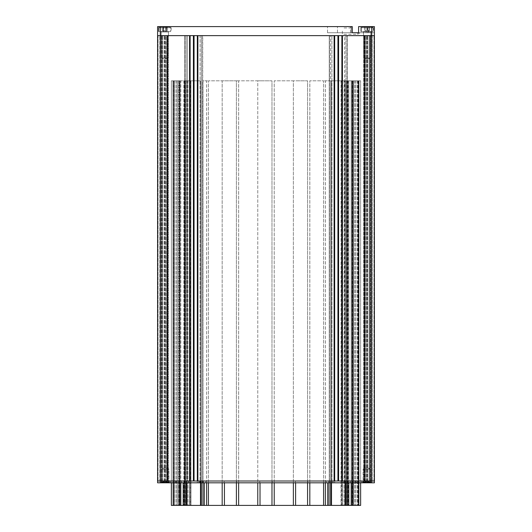 <?xml version="1.0" encoding="UTF-8"?>
<svg xmlns="http://www.w3.org/2000/svg" width="532" height="532" viewBox="0 0 532 532"><rect width="100%" height="100%" fill="white"/><g stroke="black" fill="none" stroke-linecap="round" stroke-linejoin="round"><path stroke-width="0.4" stroke-dasharray="2.66 2" d="M342.335 31.115L342.335 34.281L342.335 31.115M157.592 35.631L157.592 481.008L157.592 35.631L158.044 35.631L157.592 35.631L157.592 481.008L160.484 481.008L159.853 481.008L160.305 481.008L160.305 35.631L157.592 35.631L160.484 35.631L159.853 35.631L160.305 35.631L160.305 26.6L157.592 26.6L157.592 35.631L374.408 35.631L374.408 26.6L374.408 32.745L374.408 26.6L371.695 26.6L371.695 32.745L371.695 26.6L371.695 32.745L371.695 26.6L358.601 26.6L358.601 32.745L358.601 26.6L374.408 26.6L368.084 26.6L368.084 32.745L374.408 32.745L368.084 32.745L368.084 26.6L358.601 26.6L358.601 32.745L371.695 32.745L327.519 32.745L352.277 32.745L351.373 32.745L351.373 27.957L351.373 32.745L357.697 32.745C360.909 32.745 360.909 32.745 357.697 32.745C360.909 32.745 360.909 32.745 357.697 32.745L357.697 34.281L357.697 32.745M360.856 31.568L360.856 26.6L373.504 26.6L360.856 26.6L373.504 26.6L360.856 26.6L360.856 31.568L373.504 31.568L373.504 26.6L373.504 31.568L360.856 31.568M370.837 31.568L370.837 35.631L363.522 35.631L370.837 35.631L363.522 35.631L370.837 35.631L370.837 31.568L363.522 31.568L363.522 35.631L363.522 31.568L370.837 31.568M158.496 31.568L158.496 26.6L171.144 26.6L158.496 26.6L171.144 26.6L158.496 26.6L158.496 31.568L171.144 31.568L171.144 26.6L171.144 31.568L158.496 31.568M168.478 31.568L168.478 35.631L161.163 35.631L168.478 35.631L161.163 35.631L168.478 35.631L168.478 31.568L161.163 31.568L161.163 35.631L161.163 31.568L168.478 31.568M351.373 32.745L327.519 32.745L351.373 32.745L351.373 26.6L337.461 26.6L352.277 26.6L327.519 26.6L351.373 26.6L351.373 32.745M160.305 26.6L352.277 26.6L352.277 32.745M337.461 32.745L337.461 26.6L337.461 32.745M327.519 32.745L327.519 26.6L327.519 32.745M368.084 32.745L368.084 26.6L368.084 32.745M364.447 481.008L364.447 35.631M370.086 481.008L369.195 481.008L369.195 35.631L370.086 35.631L369.195 35.631L370.086 35.631L369.195 35.631L369.195 481.008L369.195 35.631L369.195 481.008L370.086 481.008L370.086 35.631L370.751 35.631L370.086 35.631L370.751 35.631L370.086 35.631L370.086 481.008L369.195 481.008L369.328 35.631L363.609 35.631L369.328 35.631L363.609 35.631L369.328 35.631L369.328 481.008L370.751 481.008L370.252 481.008L370.252 35.631L370.252 481.008L370.751 481.008L370.751 35.631L370.751 481.008L370.086 481.008L370.751 481.008L370.086 481.008L370.086 35.631L370.086 481.008M167.726 481.008L166.835 481.008L166.835 35.631L167.726 35.631L166.835 35.631L167.726 35.631L166.835 35.631L166.835 481.008L166.835 35.631L166.835 481.008L167.726 481.008L167.726 35.631L168.391 35.631L167.726 35.631L168.391 35.631L167.726 35.631L167.726 481.008L166.835 481.008L166.962 35.631L161.249 35.631L166.962 35.631L161.249 35.631L166.962 35.631L166.962 481.008L168.391 481.008L167.893 481.008L167.893 35.631L167.893 481.008L168.391 481.008L168.391 35.631L168.391 481.008L167.726 481.008L168.391 481.008L167.726 481.008L167.726 35.631L167.726 481.008M374.408 481.008L342.428 481.008L342.428 35.631L342.428 481.008L341.976 481.008L347.263 481.008L344.636 481.008L344.636 482.817L329.281 482.817L347.263 482.817L329.281 482.817L344.636 482.817L344.636 481.008L341.883 481.008L345.94 481.008L338.532 481.008L347.263 481.008L341.976 481.008L342.428 481.008L342.428 35.631L341.976 35.631L374.408 35.631L367.319 35.631L374.408 35.631L371.695 35.631L371.695 481.008L374.408 481.008L371.516 481.008L374.408 481.008L374.408 35.631M366.016 35.631L364.699 35.631L366.016 35.631L366.016 481.008L370.518 481.008L364.699 481.008L367.319 481.008L367.319 35.631L367.319 481.008L364.473 481.008L364.699 35.631L364.673 481.008L364.699 35.631L364.673 481.008L366.016 481.008L366.016 35.631M342.428 35.631L371.695 35.631L371.695 481.008L371.695 26.6M347.077 35.631L345.94 35.631L347.263 35.631L347.263 481.008L347.263 35.631L347.263 481.008L347.263 35.631L347.263 481.008L329.281 481.008L347.077 481.008L347.077 35.631M344.636 35.631L329.281 35.631L344.636 35.631L344.636 481.008L344.636 35.631M334.116 35.631L334.568 35.631L334.116 35.631L334.568 35.631L334.116 35.631L334.116 481.008L334.568 481.008L334.116 481.008L334.568 481.008L334.116 481.008L334.116 35.631L334.116 481.008L197.432 481.008L202.539 481.008L197.432 481.008L197.884 481.008L197.884 35.631L334.116 35.631L197.432 35.631L202.539 35.631L197.432 35.631L197.884 35.631L197.884 481.008L197.884 35.631M202.539 35.631L201.395 35.631L202.719 35.631L202.719 481.008L184.737 481.008L189.572 481.008L184.737 481.008L184.737 35.631L189.572 35.631L184.737 35.631L186.06 35.631L184.737 35.631L184.737 481.008L184.737 35.631L184.737 481.008L202.719 481.008L201.395 481.008L202.719 481.008L202.539 35.631M197.339 481.008L197.339 482.817L202.719 482.817L184.737 482.817L202.719 482.817L197.339 482.817L197.339 481.008L187.364 481.008L200.092 481.008L200.092 35.631L193.794 35.631L200.092 35.631L200.092 481.008L202.719 481.008L197.339 481.008L201.395 481.008L201.395 35.631L201.395 481.008L194.054 481.008L197.339 481.008L197.339 35.631M193.794 35.631L193.794 481.008M193.468 35.631L186.06 35.631L193.468 35.631L193.468 481.008M189.572 35.631L190.024 35.631L189.572 35.631L190.024 35.631L189.572 35.631L189.572 481.008L190.024 481.008L189.572 481.008L190.024 481.008L189.572 481.008L189.572 35.631L189.572 481.008L160.305 481.008L160.305 35.631L189.572 35.631L160.305 35.631L160.305 481.008L160.305 35.631L160.305 481.008L371.695 481.008L371.516 482.817L374.408 482.817M159.853 35.631L158.044 35.631L159.853 35.631L159.853 481.008L158.044 481.008L159.853 481.008L159.853 35.631M160.305 482.817L160.484 35.631L164.681 35.631L160.484 35.631L160.484 481.008L165.984 481.008L160.484 481.008L161.482 481.008L161.482 35.631L161.482 481.008L157.592 481.008L157.592 482.817L371.695 482.817L371.695 481.008L371.695 482.817M165.984 35.631L167.527 35.631L165.984 35.631L165.984 481.008L167.301 481.008L164.681 481.008L164.681 35.631L164.681 481.008L167.527 481.008L167.301 35.631L167.327 481.008L167.301 35.631L167.327 481.008L165.984 481.008L165.984 35.631M167.527 35.631L167.553 481.008L167.527 35.631M164.282 481.008L166.962 481.008L164.282 481.008L164.282 35.631L164.282 481.008M161.914 481.008L162.805 481.008L161.249 481.008L162.805 481.008L161.249 481.008L161.914 481.008L161.914 35.631L161.914 481.008M366.641 481.008L369.328 481.008L366.641 481.008L366.641 35.631L366.641 481.008M364.274 481.008L365.165 481.008L363.609 481.008L365.165 481.008L363.609 481.008L364.274 481.008L364.274 35.631L364.274 481.008M166.962 481.008L165.359 481.008L166.962 481.008L166.962 35.631L166.962 481.008M161.249 481.008L161.748 481.008L161.249 481.008L161.249 35.631L161.249 481.008M369.328 481.008L367.718 481.008L369.328 481.008L369.328 35.631L369.328 481.008M363.609 481.008L364.107 481.008L363.609 481.008L363.609 35.631L363.609 481.008M338.532 481.008L334.661 481.008L338.532 481.008L338.532 35.631M334.661 481.008L334.661 482.817L334.661 481.008L341.883 481.008L329.281 481.008L329.281 35.631L329.281 481.008L329.281 35.631L329.281 481.008L331.908 481.008L330.605 481.008L330.605 35.631L330.605 481.008L334.661 481.008L334.661 35.631M194.054 481.008L194.054 35.631M187.364 481.008L186.06 481.008L186.06 35.631L186.06 481.008L187.364 481.008L187.364 35.631L187.364 481.008M371.516 481.008L370.518 481.008L370.518 35.631L370.518 481.008L371.516 481.008L371.516 35.631L371.516 482.817L370.518 482.817L371.516 482.817L371.516 481.008M341.883 481.008L341.883 35.631M190.117 481.008L190.117 35.631M165.359 481.008L165.359 35.631L165.359 481.008M162.672 481.008L162.672 35.631L162.672 481.008M168.391 481.008L168.391 35.631L168.391 481.008M367.718 481.008L367.718 35.631L367.718 481.008M365.038 481.008L365.038 35.631L365.038 481.008M370.751 481.008L370.751 35.631L370.751 481.008M197.432 35.631L197.432 481.008M190.024 481.008L190.024 35.631M341.976 35.631L341.976 481.008M334.568 481.008L334.568 35.631M341.524 80.804L342.581 80.804L342.581 505.4L341.684 505.4L345.135 505.4L342.448 505.4L342.581 80.804L341.684 80.804L341.684 505.4L341.025 505.4L341.684 505.4L341.684 80.804L341.025 80.804L341.524 80.804L341.524 505.4L341.025 505.4L341.524 505.4M341.025 80.804L341.025 505.4L341.025 80.804M342.448 80.804L342.448 505.4L342.448 80.804L346.738 80.804L342.448 80.804M186.087 482.817L186.087 80.804L186.087 505.4L184.504 505.4L184.504 80.804L184.498 505.4L185.389 505.4L185.389 80.804L183.833 80.804L200.504 80.804L200.504 482.817L200.504 80.804L184.504 80.804L185.389 80.804L185.389 505.4L180.82 505.4L180.82 80.804L179.045 80.804L183.188 80.804L180.82 80.804L180.82 482.817M184.331 80.804L184.331 505.4L183.833 505.4L184.331 505.4M183.833 80.804L183.833 505.4L183.833 80.804M185.389 505.4L187.942 505.4L185.389 505.4M185.262 80.804L185.262 505.4L185.262 80.804L189.552 80.804L185.262 80.804M352.53 80.804L353.421 80.804L353.421 505.4L352.53 505.4L355.974 505.4L351.865 505.4L357.577 505.4L353.295 505.4L353.421 80.804L353.421 505.4L353.421 80.804L352.53 80.804L352.53 505.4L351.865 505.4L352.53 505.4L352.53 80.804L353.421 80.804L353.295 505.4L353.295 80.804L351.865 80.804L352.364 80.804L352.364 505.4L351.865 505.4L352.364 505.4L352.364 80.804L351.865 80.804L351.865 505.4L351.865 80.804L352.53 80.804L351.865 80.804L352.53 80.804L352.53 505.4L352.53 80.804M173.658 80.804L174.549 80.804L174.549 505.4L173.658 505.4L177.103 505.4L172.993 505.4L178.705 505.4L174.423 505.4L174.549 80.804L174.549 505.4L174.549 80.804L173.658 80.804L173.658 505.4L172.993 505.4L173.658 505.4L173.658 80.804L174.549 80.804L174.423 505.4L174.423 80.804L172.993 80.804L173.492 80.804L173.492 505.4L172.993 505.4L173.492 505.4L173.492 80.804L172.993 80.804L172.993 505.4L172.993 80.804L173.658 80.804L172.993 80.804L173.658 80.804L173.658 505.4L173.658 80.804M357.923 80.804L357.923 505.4L357.471 505.4L357.923 505.4L357.923 80.804L357.471 80.804L357.923 80.804M206.635 482.817L206.635 80.804L204.268 80.804L208.418 80.804L206.635 80.804L206.635 505.4L238.635 505.4L238.635 80.804L236.388 80.804L260.015 80.804L257.774 80.804L257.774 505.4L325.365 505.4L325.365 80.804L323.582 80.804L327.732 80.804L325.365 80.804L325.365 482.817M238.635 505.4L257.774 505.4M238.635 482.817L238.635 481.008L238.635 482.817L198.695 482.817L238.635 482.817L238.635 80.804L257.774 80.804L257.774 482.817L343.24 482.817L238.635 482.817L257.774 482.817L257.774 481.008L170.466 481.008L259.789 481.008L257.774 481.008L257.774 482.817M274.226 505.4L274.226 80.804L295.612 80.804L293.365 80.804L293.365 505.4M274.226 482.817L274.226 80.804L293.365 80.804L293.365 482.817L293.365 481.008L259.789 481.008L295.386 481.008L293.365 481.008L293.365 482.817M208.418 505.4L208.418 80.804L224.424 80.804L222.177 80.804L222.177 505.4M208.418 482.817L208.418 80.804L222.177 80.804L222.177 482.817M177.242 505.4L171.37 505.4L177.242 505.4L177.242 80.804L171.37 80.804L177.242 80.804L177.242 505.4M171.37 482.817L171.37 481.008L171.37 482.817L176.338 482.817L170.466 482.817L171.37 482.817L171.37 80.804L173.179 80.804L171.37 80.804L171.37 505.4L180.82 505.4M186.087 505.4L201.369 505.4L201.369 80.804L201.369 482.817M206.635 505.4L201.369 505.4M345.049 482.817L345.049 80.804L345.913 80.804L331.496 80.804L331.496 505.4L331.496 80.804L330.631 80.804L345.049 80.804L345.049 505.4L325.365 505.4M345.049 505.4L345.049 80.804L345.049 505.4L345.913 505.4L345.913 80.804L360.63 80.804L354.758 80.804L360.63 80.804L358.821 80.804L358.821 505.4L360.63 505.4L354.758 505.4L360.63 505.4L360.63 80.804L360.63 482.817L356.566 482.817L361.534 482.817L344.144 482.817L361.534 482.817L360.63 482.817L360.63 481.008L355.662 481.008L361.534 481.008L360.63 481.008L360.63 482.817M347.496 482.817L347.496 80.804L346.611 80.804L348.167 80.804L347.502 80.804L347.502 505.4L346.611 505.4L348.167 505.4L345.913 505.4M347.496 505.4L347.496 80.804L347.502 505.4L348.812 505.4L348.812 80.804L351.18 80.804L351.18 505.4L348.812 505.4M351.18 505.4L358.821 505.4M358.342 505.4L355.974 505.4L359.007 505.4L358.342 505.4L358.342 80.804L355.974 80.804L359.007 80.804L354.897 80.804L359.007 80.804L358.342 80.804L358.342 505.4M359.007 505.4L358.508 505.4L359.007 505.4L359.007 80.804L358.508 80.804L359.007 80.804L359.007 505.4M346.738 505.4L345.135 505.4L346.738 505.4L346.611 80.804L346.738 505.4M179.47 505.4L177.103 505.4L180.135 505.4L179.47 505.4L179.47 80.804L177.103 80.804L180.135 80.804L176.025 80.804L180.135 80.804L179.47 80.804L179.47 505.4M180.135 505.4L179.636 505.4L180.135 505.4L180.135 80.804L179.636 80.804L180.135 80.804L180.135 505.4M189.552 505.4L187.942 505.4L189.552 505.4L189.419 80.804L189.552 505.4M190.316 505.4L189.419 505.4L190.975 505.4L190.316 505.4L190.316 80.804L189.419 80.804L190.975 80.804L190.316 80.804L190.316 505.4M190.975 505.4L190.476 505.4L190.975 505.4L190.975 80.804L190.476 80.804L190.975 80.804L190.975 505.4M330.631 80.804L327.732 80.804L330.631 80.804L330.631 482.817L330.631 80.804M309.824 505.4L309.824 80.804L323.582 80.804L323.582 505.4M307.576 482.817L307.576 80.804L295.612 80.804L307.576 80.804L307.576 505.4M271.985 482.817L271.985 80.804L260.015 80.804L271.985 80.804L271.985 505.4M236.388 482.817L236.388 80.804L224.424 80.804L236.388 80.804L236.388 505.4M202.951 482.817L202.951 80.804L204.268 80.804L202.951 80.804L202.951 505.4M184.504 482.817L184.504 80.804L183.188 80.804L184.504 80.804L184.498 505.4M173.179 505.4L173.179 80.804L179.045 80.804L179.045 505.4M173.179 482.817L173.179 481.008L173.179 482.817L170.466 482.817L173.179 482.817L173.179 80.804L179.045 80.804L179.045 482.817L187.856 482.817L173.179 482.817L179.045 482.817L179.045 481.008L179.045 482.817M309.824 482.817L309.824 80.804L323.582 80.804L323.582 482.817L323.582 481.008L295.386 481.008L326.249 481.008L323.582 481.008L323.582 482.817M352.955 505.4L352.955 80.804L358.821 80.804L358.821 482.817L358.821 481.008L361.534 481.008L352.955 481.008L358.821 481.008L358.821 482.817M352.955 482.817L352.955 481.008L333.305 481.008L352.955 481.008L352.955 482.817L352.955 80.804L351.18 80.804L351.18 482.817M345.913 482.817L345.913 80.804L348.812 80.804L348.812 482.817M353.295 80.804L355.974 80.804L353.295 80.804L353.295 505.4L353.295 80.804M174.423 80.804L177.103 80.804L174.423 80.804L174.423 505.4L174.423 80.804M331.496 80.804L331.496 482.817L331.496 80.804M186.951 505.4L186.951 482.817M200.504 80.804L200.504 505.4L200.504 80.804M354.758 80.804L354.758 505.4L354.758 80.804M360.63 80.804L360.63 505.4L360.63 80.804M171.37 80.804L171.37 505.4L171.37 80.804M177.103 80.804L177.103 505.4L177.103 80.804M176.025 80.804L176.025 505.4L176.025 80.804M178.705 80.804L178.705 505.4L178.705 80.804M172.993 80.804L172.993 505.4L172.993 80.804M355.974 80.804L355.974 505.4L355.974 80.804M354.897 80.804L354.897 505.4L354.897 80.804M357.577 80.804L357.577 505.4L357.577 80.804M351.865 80.804L351.865 505.4L351.865 80.804M187.942 80.804L187.942 505.4L187.942 80.804M186.865 80.804L186.865 505.4L186.865 80.804M345.135 80.804L345.135 505.4L345.135 80.804M344.058 80.804L344.058 505.4L344.058 80.804M348.167 80.804L348.167 505.4L348.167 80.804M357.471 80.804L357.471 505.4M169.249 482.138L169.921 482.817L160.617 482.817L169.921 482.817L160.617 482.817L169.921 482.817L169.249 482.138L161.296 482.138L160.617 482.817L161.296 482.138L169.249 482.138L161.296 482.138L169.249 482.138L169.249 481.008L169.249 482.138M370.704 482.138L371.383 482.817L362.079 482.817L371.383 482.817L362.079 482.817L371.383 482.817L370.704 482.138L362.751 482.138L362.079 482.817L362.751 482.138L370.704 482.138L362.751 482.138L370.704 482.138L370.704 481.008L370.704 482.138M161.296 481.008L161.296 482.138L161.296 481.008L169.249 481.008L161.296 481.008M362.751 481.008L362.751 482.138L362.751 481.008L370.704 481.008L362.751 481.008M364.699 482.817L370.518 482.817L364.699 482.817L364.699 481.008L364.699 482.817M167.301 482.817L165.984 482.817L167.301 482.817L167.301 481.008L167.301 482.817M164.681 482.817L161.482 482.817L164.681 482.817L164.681 481.008L164.681 482.817M160.484 482.817L161.482 482.817L160.484 482.817L160.484 481.008L160.484 482.817M343.24 482.817L344.144 482.817L343.24 482.817L343.24 481.008L343.24 482.817M356.566 482.817L355.662 482.817L356.566 482.817L356.566 481.008L356.566 482.817M188.76 482.817L198.695 482.817L187.856 482.817L188.76 482.817L188.76 481.008L188.76 482.817M333.305 481.008L326.249 481.008L333.305 481.008L333.305 482.817L333.305 481.008M332.4 482.817L332.4 481.008L332.4 482.817M344.144 481.008L344.144 482.817L344.144 481.008M361.534 482.817L361.534 481.008L361.534 482.817M355.662 481.008L355.662 482.817L355.662 481.008M199.6 482.817L199.6 481.008L199.6 482.817M187.856 481.008L187.856 482.817L187.856 481.008M170.466 482.817L170.466 481.008L170.466 482.817M176.338 481.008L176.338 482.817L176.338 481.008M202.719 482.817L202.719 481.008L202.719 482.817M184.737 482.817L184.737 481.008L184.737 482.817M329.281 482.817L329.281 481.008L329.281 482.817M347.263 482.817L347.263 481.008L347.263 482.817M162.646 468.227L167.979 468.227L162.646 468.227M168.77 469.131L161.655 469.131L168.77 469.131M163.883 480.875L163.258 480.875L163.258 482.677L167.281 482.677L163.258 482.677L167.281 482.677L163.258 482.677L163.258 480.875L164.714 480.875L164.714 482.677L164.714 480.875L167.281 480.875L167.281 482.677L167.281 480.875L163.258 480.875L166.722 480.875L166.722 482.677L166.602 480.875L167.281 480.875L165.831 480.875L165.831 482.677L165.831 480.875L163.816 480.875L163.816 482.677L163.883 480.875M161.768 481.779L168.883 481.779L161.768 481.779M161.156 482.411L169.515 482.411L161.156 482.411M161.156 482.677L169.515 482.677L161.156 482.677M364.101 468.227L369.441 468.227L364.101 468.227M370.232 469.131L363.117 469.131L370.232 469.131M365.344 480.875L364.719 480.875L364.719 482.677L368.743 482.677L364.719 482.677L368.743 482.677L364.719 482.677L364.719 480.875L366.169 480.875L366.169 482.677L366.169 480.875L368.743 480.875L368.743 482.677L368.743 480.875L364.719 480.875L368.184 480.875L368.184 482.677L368.064 480.875L368.743 480.875L367.286 480.875L367.286 482.677L367.286 480.875L365.278 480.875L365.278 482.677L365.344 480.875M363.23 481.779L370.345 481.779L363.23 481.779M362.618 482.411L370.977 482.411L362.618 482.411M362.618 482.677L370.977 482.677L362.618 482.677M366.049 30.484L364.919 30.484L364.919 27.052L367.18 27.052L364.919 27.052L364.919 30.484L367.18 30.484L367.18 27.052L369.441 27.052L367.18 27.052L367.18 30.484L366.049 30.484L368.31 30.484L366.049 30.484M365.058 27.052L364.932 30.484L367.18 31.787L369.441 30.484L368.31 30.484L369.441 30.484L369.441 27.052L369.441 30.484L364.806 30.484L364.806 27.052L369.554 27.052L364.806 27.052M373.052 27.777A0.725 0.725 0 0 0 372.327 27.052L362.033 27.052L372.327 27.052L362.033 27.052L372.327 27.052L373.052 27.777L361.308 27.777A0.725 0.725 0 0 1 362.033 27.052L361.308 27.777L373.052 27.777L361.308 27.777L373.052 27.777L373.052 31.568L361.308 31.568L373.052 31.568L361.308 31.568L361.308 27.777L361.308 31.568L373.052 31.568L373.052 27.777M370.791 31.933A0.359 0.359 0 0 1 371.156 31.568L363.203 31.568L371.156 31.568L363.203 31.568L371.156 31.568L370.791 31.933L363.569 31.933A0.359 0.359 0 0 0 363.203 31.568L363.569 31.933L370.791 31.933L363.569 31.933L370.791 31.933L370.791 58.048L363.569 58.048L370.791 58.048L363.569 58.048L363.569 31.933L363.569 58.048L370.791 58.048L370.791 31.933M364.194 58.673L370.172 58.673L370.791 58.048L370.172 58.673L364.194 58.673L363.569 58.048L364.194 58.673L370.172 58.673L364.194 58.673M365.058 30.484L369.554 30.484L369.554 27.052M366.927 27.052L366.927 30.484L364.806 30.484M366.927 30.484L369.301 30.484L369.301 27.052M369.301 30.484L367.18 31.787L364.919 30.484L369.554 30.484M367.432 30.484L367.432 27.052M165.718 27.052L165.718 30.484L162.559 30.484L167.387 30.484L167.387 27.052L162.247 27.052L167.387 27.052M169.655 27.052L159.673 27.052L169.655 27.052M161.09 31.568L168.797 31.568L161.09 31.568M167.627 58.673L161.828 58.673L167.627 58.673M168.212 58.048L161.209 58.048L168.212 58.048M170.333 31.568L158.948 31.568L170.333 31.568M165.718 30.484L167.387 30.484M166.489 27.052L166.489 30.484L162.247 30.484L162.247 27.052M166.489 30.484L163.923 30.484L163.923 27.052M163.923 30.484L162.247 30.484M163.151 30.484L163.151 27.052M167.427 27.052L167.427 30.484L162.559 30.484L166.084 30.484L166.084 27.052L167.427 27.052L162.213 27.052L166.084 27.052M164.734 27.052L169.967 27.052L164.734 27.052M164.887 31.568L160.844 31.568L164.887 31.568M164.774 58.673L167.806 58.673L164.774 58.673M164.76 58.048L168.431 58.048L164.76 58.048M164.727 31.568L170.692 31.568L164.727 31.568M167.427 30.484L166.084 30.484M163.477 27.052L163.477 30.484L167.081 30.484L163.55 30.484L163.55 27.052M163.477 30.484L162.213 30.484L162.213 27.052M162.213 30.484L163.55 30.484M166.157 30.484L166.157 27.052M350.468 32.745L350.468 26.6L350.468 32.745M329.461 481.008L329.461 35.631L329.461 481.008M184.923 481.008L184.923 35.631L184.923 481.008M338.598 481.008L338.598 35.631M337.946 35.631L337.946 481.008M331.908 481.008L331.908 35.631L331.908 481.008M345.94 481.008L345.94 35.631L345.94 481.008M193.402 35.631L193.402 481.008M193.994 35.631L193.994 481.008M193.661 35.631L193.661 481.008M338.339 481.008L338.339 35.631M338.006 481.008L338.006 35.631M338.206 35.631L338.206 481.008M158.044 35.631L158.044 481.008L158.044 35.631M372.147 35.631L372.147 481.008L372.147 35.631M373.956 481.008L373.956 35.631L373.956 481.008M329.049 482.817L329.049 505.4M327.732 505.4L327.732 482.817M204.268 482.817L204.268 505.4M183.188 482.817L183.188 505.4M224.424 505.4L224.424 482.817M295.612 505.4L295.612 482.817M260.015 505.4L260.015 482.817M345.441 482.817L345.441 481.008L345.441 482.817M346.864 482.817L346.864 481.008L346.864 482.817M348.174 482.817L348.174 481.008L348.174 482.817M350.295 482.817L350.295 481.008L350.295 482.817M331.103 482.817L331.103 481.008L331.103 482.817M329.68 482.817L329.68 481.008L329.68 482.817M328.37 482.817L328.37 481.008L328.37 482.817M326.249 482.817L326.249 481.008L326.249 482.817M307.802 482.817L307.802 481.008L307.802 482.817M295.386 482.817L295.386 481.008L295.386 482.817M272.211 482.817L272.211 481.008L272.211 482.817M259.789 482.817L259.789 481.008L259.789 482.817M236.614 482.817L236.614 481.008L236.614 482.817M224.198 482.817L224.198 481.008L224.198 482.817M205.751 482.817L205.751 481.008L205.751 482.817M203.63 482.817L203.63 481.008L203.63 482.817M202.32 482.817L202.32 481.008L202.32 482.817M200.897 482.817L200.897 481.008L200.897 482.817M198.695 481.008L198.695 482.817L198.695 481.008M186.559 482.817L186.559 481.008L186.559 482.817M185.136 482.817L185.136 481.008L185.136 482.817M183.826 482.817L183.826 481.008L183.826 482.817M181.705 482.817L181.705 481.008L181.705 482.817M175.434 482.817L175.434 481.008L175.434 482.817M161.482 482.817L161.482 481.008L161.482 482.817M165.984 482.817L165.984 481.008L165.984 482.817M202.539 482.817L202.539 481.008L202.539 482.817M201.395 482.817L201.395 481.008L201.395 482.817M200.092 482.817L200.092 481.008L200.092 482.817M186.06 482.817L186.06 481.008L186.06 482.817M370.518 482.817L370.518 481.008L370.518 482.817M367.319 482.817L367.319 481.008L367.319 482.817M366.016 482.817L366.016 481.008L366.016 482.817M347.077 482.817L347.077 481.008L347.077 482.817M330.605 482.817L330.605 481.008L330.605 482.817M159.307 27.777L170.692 27.777L159.307 27.777M168.212 31.933L161.209 31.933L168.212 31.933M164.913 27.777L158.948 27.777L164.913 27.777M164.76 31.933L168.431 31.933L164.76 31.933M351.373 27.957L342.335 27.957M360.137 32.745L357.697 34.281L342.335 34.281M162.805 481.008L162.805 35.631L162.805 481.008M161.748 481.008L161.748 35.631L161.748 481.008M365.165 481.008L365.165 35.631L365.165 481.008M364.107 481.008L364.107 35.631L364.107 481.008M167.553 481.008L167.553 35.631M178.579 80.804L178.579 505.4L178.579 80.804M179.636 80.804L179.636 505.4L179.636 80.804M357.451 80.804L357.451 505.4L357.451 80.804M358.508 80.804L358.508 505.4L358.508 80.804M189.419 80.804L189.419 505.4L189.419 80.804M190.476 80.804L190.476 505.4M346.611 80.804L346.611 505.4L346.611 80.804M347.669 80.804L347.669 505.4M162.559 468.227L161.655 469.131L161.655 481.779L161.023 482.677L161.655 481.779L161.655 469.131L162.559 468.227M163.936 480.875L163.936 482.677L163.936 480.875M169.515 482.677L168.883 481.779L168.883 469.131L167.979 468.227L168.883 469.131L168.883 481.779L169.515 482.677M166.602 480.875L166.602 482.677L166.602 480.875M364.021 468.227L363.117 469.131L363.117 481.779L362.485 482.677L363.117 481.779L363.117 469.131L364.021 468.227M365.398 480.875L365.398 482.677L365.398 480.875M370.977 482.677L370.345 481.779L370.345 469.131L369.441 468.227L370.345 469.131L370.345 481.779L370.977 482.677M368.064 480.875L368.064 482.677L368.064 480.875M164.82 31.787L162.559 30.484L164.82 31.787L167.081 30.484L164.82 31.787M170.692 27.777L169.967 27.052L170.692 27.777L170.692 31.568L170.692 27.777M161.209 31.933L160.844 31.568L161.209 31.933L161.209 58.048L161.209 31.933M167.806 58.673L168.431 58.048L168.431 31.933L168.797 31.568L168.431 31.933L168.431 58.048L167.806 58.673M158.948 31.568L158.948 27.777L159.673 27.052L158.948 27.777L158.948 31.568M161.828 58.673L161.209 58.048L161.828 58.673"/><path stroke-width="0.8" d="M357.697 32.745L352.277 32.745L358.601 32.745L358.601 26.6L374.408 26.6L374.408 35.631L157.592 35.631L157.592 26.6L160.305 26.6L160.305 481.008L189.572 481.008L189.572 35.631M352.277 32.745L352.277 26.6L160.305 26.6M197.884 35.631L197.884 481.008L334.116 481.008L334.116 35.631M374.408 35.631L374.408 482.817L157.592 482.817L157.592 481.008L160.305 481.008L157.592 481.008L157.592 35.631M342.428 35.631L342.428 481.008L374.408 481.008L160.305 481.008L160.305 482.817M334.661 481.008L334.661 35.631M341.883 481.008L341.883 35.631M197.339 481.008L197.339 35.631M190.117 481.008L190.117 35.631M197.432 481.008L197.432 35.631M190.024 35.631L190.024 481.008M341.976 481.008L341.976 35.631M334.568 35.631L334.568 481.008M238.635 482.817L238.635 505.4L257.774 505.4L257.774 482.817M274.226 482.817L274.226 505.4L293.365 505.4L293.365 482.817M208.418 482.817L208.418 505.4L222.177 505.4L222.177 482.817M345.913 482.817L345.913 505.4L330.631 505.4L330.631 482.817L330.631 505.4L327.732 505.4L327.732 482.817M325.365 482.817L325.365 505.4L327.732 505.4M325.365 505.4L323.582 505.4L323.582 482.817M309.824 482.817L309.824 505.4L323.582 505.4M309.824 505.4L293.365 505.4M274.226 505.4L257.774 505.4M238.635 505.4L222.177 505.4M208.418 505.4L206.635 505.4L206.635 482.817M201.369 482.817L201.369 505.4L206.635 505.4M201.369 505.4L200.504 505.4L200.504 482.817L200.504 505.4L186.087 505.4L186.087 482.817M180.82 482.817L180.82 505.4L186.087 505.4M180.82 505.4L179.045 505.4L179.045 482.817M173.179 482.817L173.179 505.4L179.045 505.4M173.179 505.4L171.37 505.4L171.37 482.817M360.63 482.817L360.63 505.4L358.821 505.4L358.821 482.817M352.955 482.817L352.955 505.4L358.821 505.4M352.955 505.4L351.18 505.4L351.18 482.817M345.913 505.4L351.18 505.4M331.496 482.817L331.496 505.4L331.496 482.817M186.951 482.817L186.951 505.4M345.049 505.4L345.049 482.817M374.408 482.817L374.408 481.008M371.695 482.817L371.695 26.6M337.946 481.008L337.946 35.631M338.598 35.631L338.598 481.008M194.054 35.631L194.054 481.008M193.402 481.008L193.402 35.631M193.794 35.631L193.794 481.008M193.994 481.008L193.994 35.631M193.468 35.631L193.468 481.008M193.661 481.008L193.661 35.631M338.006 35.631L338.006 481.008M338.206 481.008L338.206 35.631M338.532 481.008L338.532 35.631M338.339 35.631L338.339 481.008M347.496 505.4L347.496 482.817M329.049 505.4L329.049 482.817M348.812 505.4L348.812 482.817M204.268 505.4L204.268 482.817M202.951 505.4L202.951 482.817M184.504 505.4L184.504 482.817M183.188 505.4L183.188 482.817M236.388 505.4L236.388 482.817M224.424 482.817L224.424 505.4M307.576 505.4L307.576 482.817M295.612 482.817L295.612 505.4M271.985 505.4L271.985 482.817M260.015 482.817L260.015 505.4"/></g></svg>
